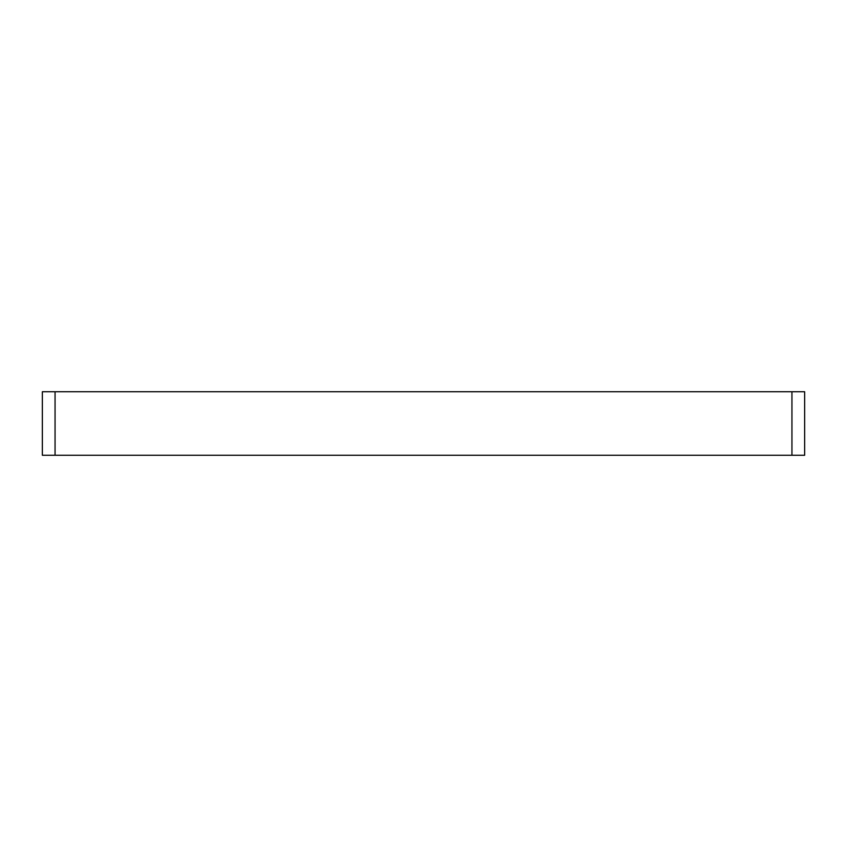 <?xml version="1.0" encoding="UTF-8"?>
<svg xmlns="http://www.w3.org/2000/svg" width="847" height="847" viewBox="0 0 847 847"><rect width="100%" height="100%" fill="white"/><g stroke="black" fill="none" stroke-linecap="round" stroke-linejoin="round"><path stroke-width="1.27" d="M804.65 455.263L791.945 455.263L791.945 391.738L804.65 391.738L804.65 455.263M55.055 455.263L42.35 455.263L42.35 391.738L55.055 391.738L55.055 455.263L791.945 455.263M55.055 391.738L791.945 391.738"/></g></svg>
